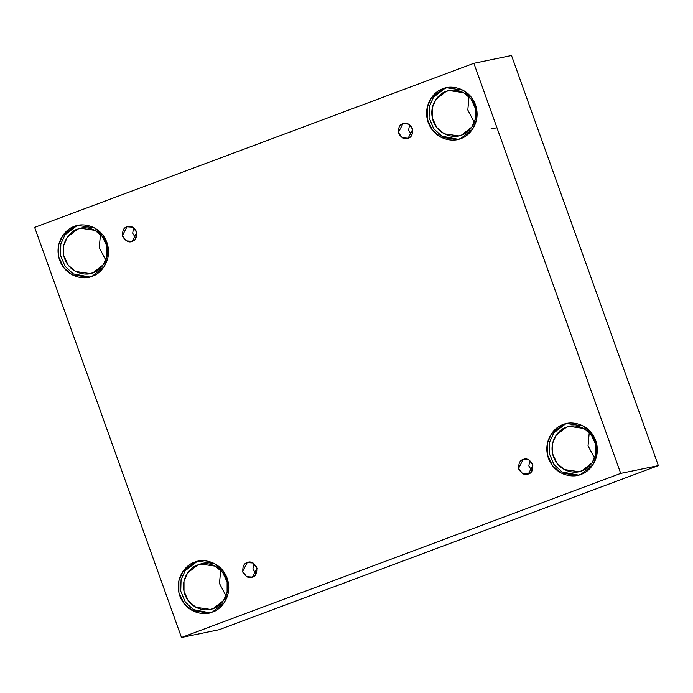 <?xml version="1.0" encoding="UTF-8"?>
<svg xmlns="http://www.w3.org/2000/svg" width="693" height="693" viewBox="0 0 693 693"><rect width="100%" height="100%" fill="white"/><g stroke="black" fill="none" stroke-linecap="round" stroke-linejoin="round"><path stroke-width="1.04" d="M252.425 577.087L257.016 568.26L253.066 562.976L247.228 562.577L249.333 562.136L247.228 562.577C250.346 560.94 253.508 562.499 256.731 567.255C257.268 572.998 255.838 576.273 252.425 577.087C249.315 578.716 246.145 577.156 242.931 572.409C242.385 566.657 243.823 563.383 247.228 562.577L242.645 571.396L246.595 576.68L252.425 577.087M528.361 473.995L532.952 465.176L528.993 459.892L523.163 459.485L525.268 459.052L523.163 459.485C526.282 457.856 529.443 459.416 532.657 464.163C533.203 469.915 531.765 473.189 528.361 473.995C525.242 475.632 522.08 474.073 518.866 469.317C518.321 463.574 519.759 460.299 523.163 459.485L518.572 468.312L522.531 473.596L528.361 473.995M408.125 138.21L412.716 129.392L408.766 124.099L402.936 123.701L405.041 123.267L402.936 123.701C406.046 122.072 409.216 123.631 412.43 128.378C412.967 134.13 411.538 137.405 408.125 138.21C405.015 139.839 401.853 138.279 398.631 133.532C398.094 127.781 399.523 124.506 402.936 123.701L398.345 132.519L402.295 137.812L408.125 138.21M132.198 241.294L136.79 232.476L132.831 227.183L127.001 226.784L129.106 226.351L127.001 226.784C130.119 225.156 133.281 226.715 136.495 231.462C137.041 237.214 135.603 240.488 132.198 241.294C129.08 242.922 125.918 241.363 122.704 236.616C122.159 230.864 123.597 227.59 127.001 226.784L122.41 235.603L126.369 240.895L132.198 241.294M581.912 470.781L592.108 462.811L595.677 454.599L595.685 444.326L591.233 434.719L583.827 428.456L569.438 426.36L566.328 427.252C572.071 424.116 588.764 425.285 594.819 441.285C600.303 457.501 588.279 469.395 581.912 470.781C576.178 473.917 559.476 472.756 553.43 456.748C547.946 440.531 559.961 428.638 566.328 427.252L556.141 435.23L552.564 443.442L552.564 453.716L557.016 463.314L564.423 469.577L578.811 471.682L581.912 470.781M580.985 474.315L592.628 465.202L596.716 455.821L596.725 444.074L591.631 433.099L583.168 425.944L566.727 423.544L563.175 424.566L567.749 423.354L565.219 424.142L553.776 432.969L549.636 442.021L549.298 453.473L553.898 464.44L561.997 471.933L578.447 475.103L561.997 471.933L553.898 464.44L549.298 453.473L549.636 442.021L553.776 432.969L565.219 424.142L563.175 424.566C569.733 420.98 588.816 422.314 595.729 440.601C602 459.138 588.262 472.73 580.985 474.315C574.428 477.901 555.344 476.567 548.423 458.272C542.16 439.743 555.899 426.152 563.175 424.566L551.524 433.679L547.444 443.061L547.435 454.807L552.529 465.774L560.992 472.938L577.434 475.337L580.985 474.315M213.349 608.471L223.536 600.502L227.113 592.29L227.122 582.016L222.661 572.418L215.254 566.146L200.875 564.05L197.765 564.942C203.508 561.806 220.201 562.976 226.247 578.976C231.739 595.192 219.716 607.085 213.349 608.471C207.605 611.607 190.913 610.446 184.858 594.438C179.374 578.222 191.398 566.328 197.765 564.942L187.578 572.92L184 581.132L183.992 591.406L188.444 601.004L195.859 607.267L210.239 609.372L213.349 608.471M212.422 612.006L224.064 602.893L228.144 593.511L228.153 581.765L223.068 570.798L214.596 563.634L198.155 561.235L194.603 562.257L199.186 561.044L196.647 561.832L185.213 570.66L181.064 579.712L180.734 591.164L185.326 602.13L193.425 609.623L209.884 612.794L193.425 609.623L185.326 602.13L180.734 591.164L181.064 579.712L185.213 570.66L196.647 561.832L194.603 562.257C201.169 558.671 220.253 560.005 227.165 578.3C233.437 596.829 219.698 610.42 212.422 612.006C205.856 615.592 186.772 614.258 179.859 595.971C173.588 577.434 187.327 563.842 194.603 562.257L182.961 571.37L178.881 580.751L178.872 592.498L183.957 603.473L192.429 610.628L208.87 613.028L212.422 612.006M93.122 272.687L103.309 264.709L106.878 256.497L106.887 246.223L102.434 236.625L95.028 230.362L80.639 228.257L77.538 229.158C83.273 226.022 99.974 227.183 106.02 243.191C111.504 259.407 99.489 271.301 93.122 272.687C87.379 275.823 70.686 274.653 64.631 258.654C59.148 242.437 71.171 230.544 77.538 229.158L67.342 237.127L63.773 245.339L63.765 255.613L68.217 265.211L75.624 271.483L90.012 273.579L93.122 272.687M92.186 276.212L103.837 267.108L107.917 257.718L107.926 245.98L102.833 235.005L94.369 227.841L77.928 225.442L74.376 226.472L78.95 225.26L76.421 226.048L64.977 234.866L60.837 243.919L60.499 255.37L65.099 266.346L73.198 273.839L89.657 277.009L73.198 273.839L65.099 266.346L60.499 255.37L60.837 243.919L64.977 234.866L76.421 226.048L74.376 226.472C80.934 222.886 100.017 224.22 106.93 242.507C113.202 261.036 99.463 274.627 92.186 276.212C85.629 279.799 66.545 278.465 59.633 260.178C53.361 241.649 67.1 228.058 74.376 226.472L62.734 235.577L58.645 244.967L58.636 256.713L63.73 267.68L72.193 274.844L88.635 277.243L92.186 276.212M461.685 134.996L471.872 127.018L475.45 118.806L475.459 108.532L470.997 98.934L463.591 92.671L449.203 90.566L446.101 91.467C451.836 88.332 468.537 89.492 474.584 105.501C480.076 121.708 468.052 133.61 461.685 134.996C455.942 138.132 439.249 136.963 433.194 120.963C427.711 104.747 439.734 92.853 446.101 91.467L435.906 99.437L432.337 107.649L432.328 117.923L436.781 127.521L444.187 133.792L458.575 135.889L461.685 134.996M460.758 138.522L472.401 129.418L476.481 120.028L476.489 108.281L471.405 97.315L462.933 90.151L446.491 87.751L442.94 88.782L447.522 87.569L444.984 88.358L433.541 97.176L429.4 106.228L429.071 117.68L433.662 128.655L441.762 136.149L458.22 139.319L441.762 136.149L433.662 128.655L429.071 117.68L429.4 106.228L433.541 97.176L444.984 88.358L442.94 88.782C449.506 85.196 468.589 86.53 475.502 104.816C481.765 123.345 468.035 136.937 460.758 138.522C454.192 142.108 435.109 140.774 428.196 122.488C421.924 103.959 435.663 90.367 442.94 88.782L431.297 97.886L427.217 107.276L427.209 119.014L432.293 129.989L440.765 137.153L457.207 139.553L460.758 138.522M34.65 227.391L473.873 63.297L511.512 55.518L473.873 63.297L620.711 473.397L181.488 637.482L34.65 227.391L181.488 637.482L219.127 629.703L181.488 637.482L620.711 473.397L658.35 465.609L620.711 473.397L473.873 63.297L34.65 227.391M219.127 629.703L658.35 465.609L511.512 55.518L658.35 465.609L219.127 629.703M589.258 432.484L588.045 445.807L594.577 458.194L588.045 445.807L589.258 432.484M220.695 570.174L219.473 583.497L226.013 595.885L219.473 583.497L220.695 570.174M100.468 234.381L99.246 247.704L105.786 260.092L99.246 247.704L100.468 234.381M469.031 96.691L467.81 110.014L474.35 122.401L467.81 110.014L469.031 96.691M490.965 128.941L496.95 127.755M135.845 238.245L132.675 233.212L133.671 227.702L132.675 233.212L135.845 238.245M411.781 135.161L408.61 130.128L409.598 124.619L408.61 130.128L411.781 135.161M532.007 470.954L528.837 465.913L529.833 460.403L528.837 465.913L532.007 470.954M256.081 574.038L252.91 569.005L253.898 563.487L252.91 569.005L256.081 574.038"/></g></svg>
